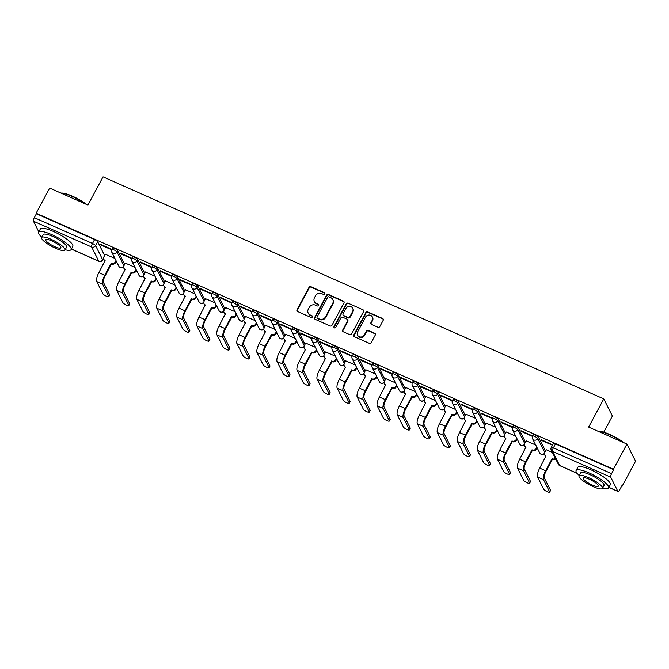 <?xml version="1.0" encoding="UTF-8"?>
<svg xmlns="http://www.w3.org/2000/svg" width="669" height="669" viewBox="0 0 669 669"><rect width="100%" height="100%" fill="white"/><g stroke="black" fill="none" stroke-linecap="round" stroke-linejoin="round"><path stroke-width="1" d="M324.733 293.9A1.012 0.937 -26.7 0 0 324.314 292.637L310.918 286.7A1.447 1.338 -26.7 0 0 308.994 287.377L297.019 309.722A1.447 1.338 -26.7 0 0 297.613 311.52L311.01 317.457A1.012 0.937 -26.7 0 0 312.381 316.136A1.012 0.937 -26.7 0 0 311.938 315.726L310.207 314.957A4.633 4.282 -26.7 0 1 308.3 309.195L309.295 307.33A4.633 4.282 -26.7 0 1 315.467 305.148L317.198 305.917A1.012 0.937 -26.7 0 0 318.569 304.596A1.012 0.937 -26.7 0 0 318.126 304.178L316.395 303.408A4.633 4.282 -26.7 0 1 314.489 297.646L315.492 295.79A4.633 4.282 -26.7 0 1 321.655 293.607L323.386 294.377A1.012 0.937 -26.7 0 0 324.733 293.9M324.841 293.323A1.012 0.937 -26.7 0 0 324.574 293.139L311.177 287.193A1.447 1.338 -26.7 0 0 309.245 287.879L297.27 310.224A1.447 1.338 -26.7 0 0 297.136 311.169M312.465 316.404A1.012 0.937 -26.7 0 0 312.189 316.22L310.207 314.957M318.653 304.863A1.012 0.937 -26.7 0 0 318.377 304.679L316.395 303.408M377.91 327.233A1.447 1.338 -26.7 0 0 379.833 326.547L383.195 320.284A1.447 1.338 -26.7 0 0 382.601 318.486L367.724 311.888A1.447 1.338 -26.7 0 0 365.801 312.565L353.817 334.91A1.447 1.338 -26.7 0 0 354.411 336.708L369.288 343.306A1.447 1.338 -26.7 0 0 371.22 342.62L375.276 335.052A1.447 1.338 -26.7 0 0 374.682 333.254L368.318 330.427A1.447 1.338 -26.7 0 0 366.386 331.113L364.379 334.868A3.872 3.579 -26.7 0 1 357.547 335.11A3.872 3.579 -26.7 0 1 357.631 331.874L365.517 317.165A3.872 3.579 -26.7 0 1 372.349 316.922A3.872 3.579 -26.7 0 1 372.265 320.158L370.944 322.609A1.447 1.338 -26.7 0 0 371.546 324.406L377.91 327.233M36.151 213.244L49.648 188.081L87.923 205.057L103.043 176.859L603.764 398.891L588.645 427.09L626.92 444.065L613.431 469.228L36.151 213.244L36.402 213.746L34.303 217.668L92.489 243.466A2.952 0.677 28.2 0 1 95.567 245.607L102.683 259.748A2.952 0.677 28.2 0 1 102.708 259.998L103.561 258.41M343.983 302.89A1.447 1.338 -26.7 0 0 343.389 301.092L328.512 294.494A1.447 1.338 -26.7 0 0 326.581 295.18L314.606 317.516A1.447 1.338 -26.7 0 0 315.199 319.322L330.076 325.92A1.447 1.338 -26.7 0 0 332.008 325.234L343.983 302.89M348.114 303.191L362.999 309.789A1.447 1.338 -26.7 0 1 363.593 311.587L351.61 333.931A1.447 1.338 -26.7 0 1 349.686 334.609L343.314 331.791A1.447 1.338 -26.7 0 1 342.72 329.984L347.579 320.928A1.447 1.338 -26.7 0 0 346.985 319.13L342.762 317.257A1.447 1.338 -26.7 0 0 340.839 317.934L335.779 327.367A1.012 0.937 -26.7 0 1 333.99 327.434A1.012 0.937 -26.7 0 1 334.015 326.589L346.191 303.868A1.447 1.338 -26.7 0 1 348.114 303.191L362.999 309.789M626.92 444.065L635.55 461.2L622.061 486.363L621.635 486.179M115.98 261.955L116.899 262.357M136.016 270.836L136.936 271.246M156.053 279.726L156.972 280.135M176.098 288.607L177.017 289.016M196.134 297.496L197.054 297.906M216.171 306.385L217.091 306.787M236.216 315.266L237.135 315.676M256.252 324.156L257.172 324.565M276.289 333.037L277.209 333.446M296.334 341.926L297.253 342.336M316.37 350.815L317.29 351.217M336.407 359.696L337.327 360.106M356.443 368.586L357.363 368.987M376.488 377.467L377.408 377.876M396.525 386.356L397.445 386.766M416.561 395.237L417.481 395.647M436.606 404.126L437.526 404.536M456.643 413.016L457.563 413.417M476.679 421.896L477.599 422.306M496.716 430.786L497.636 431.196M516.761 439.667L517.681 440.077M536.797 448.556L537.717 448.966M603.714 432.207L612.394 416.026L603.764 398.891M613.431 469.228L613.682 469.722L611.583 473.644A2.952 0.895 113.9 0 0 610.73 477.173L617.847 491.314A2.952 0.895 113.9 0 0 618.005 491.481A2.952 0.895 113.9 0 0 619.703 489.783L621.802 485.861L622.061 486.363M36.402 213.746L94.597 239.544A2.952 0.677 28.2 0 1 97.666 241.685L104.615 255.491M38.819 231.859L33.45 221.188A2.952 0.895 -66.1 0 1 34.303 217.668M111.815 249.378L100.191 244.126L100.567 244.871L100.818 244.402M131.86 258.267L120.228 253.007L120.612 253.76L120.863 253.292M134.954 267.299L125.329 263.126M151.896 267.157L140.273 261.897L140.649 262.649L140.9 262.173M154.991 276.188L145.365 272.015M171.933 276.038L160.309 270.786L160.685 271.53L160.936 271.062M175.027 285.069L165.402 280.905M191.978 284.927L180.346 279.667L180.722 280.42L180.981 279.943M195.064 293.959L185.438 289.786M212.014 293.808L200.391 288.556L200.767 289.301L201.018 288.832M215.109 302.84L205.483 298.675M232.051 302.697L220.427 297.437L220.803 298.19L221.054 297.722M235.145 311.729L225.52 307.556M252.096 311.578L240.464 306.327L240.84 307.071L241.091 306.603M255.182 320.618L245.556 316.445M272.132 320.468L260.5 315.208L260.885 315.96L261.136 315.492M275.227 329.499L265.601 325.326M292.169 329.357L280.545 324.097L280.921 324.85L281.172 324.373M295.263 338.389L285.638 334.216M312.206 338.238L300.582 332.986L300.958 333.731L301.209 333.262M315.3 347.27L305.674 343.105M332.25 347.127L320.618 341.867L320.995 342.62L321.254 342.152M335.345 356.159L325.711 351.986M352.287 356.008L340.663 350.757L341.039 351.501L341.29 351.033M355.381 365.04L345.756 360.875M372.324 364.898L360.7 359.638L361.076 360.39L361.327 359.922M375.418 373.929L365.792 369.756M392.369 373.787L380.736 368.527L381.113 369.28L381.363 368.803M395.454 382.819L385.829 378.646M412.405 382.668L400.781 377.416L401.157 378.161L401.408 377.692M415.499 391.7L405.874 387.535M432.442 391.557L420.818 386.297L421.194 387.05L421.445 386.582M435.536 400.589L425.91 396.416M452.478 400.438L440.854 395.187L441.231 395.931L441.481 395.463M455.572 409.47L445.947 405.305M472.523 409.328L460.891 404.068L461.276 404.82L461.526 404.352M475.617 418.359L465.992 414.186M492.56 418.217L480.936 412.957L481.312 413.71L481.563 413.233M495.654 427.248L486.029 423.076M512.596 427.098L500.972 421.838L501.349 422.591L501.599 422.122M515.69 436.129L506.065 431.965M532.641 435.987L521.009 430.727L521.385 431.48L521.644 431.003M535.727 445.019L526.102 440.846M552.678 444.868L541.054 439.617L541.43 440.361L541.681 439.893M552.385 452.403L546.147 449.735M538.528 437.175L537.776 438.563A2.952 0.677 28.2 0 0 535.116 436.614A2.952 0.677 28.2 0 0 532.608 436.029L533.36 434.641A2.952 0.677 -151.8 0 1 535.861 435.226A2.952 0.677 -151.8 0 1 538.528 437.175L545.478 450.981M518.483 428.285L517.739 429.682A2.952 0.677 28.2 0 0 515.08 427.734A2.952 0.677 28.2 0 0 512.571 427.148L513.315 425.76A2.952 0.677 -151.8 0 1 515.824 426.345A2.952 0.677 -151.8 0 1 518.483 428.285L525.433 442.092M498.447 419.404L497.703 420.793A2.952 0.677 28.2 0 0 495.043 418.844A2.952 0.677 28.2 0 0 492.535 418.259L493.279 416.871A2.952 0.677 -151.8 0 1 495.788 417.456A2.952 0.677 -151.8 0 1 498.447 419.404L505.396 433.211M478.41 410.515L477.666 411.912A2.952 0.677 28.2 0 0 474.998 409.963A2.952 0.677 28.2 0 0 472.498 409.378L473.242 407.981A2.952 0.677 -151.8 0 1 475.743 408.567A2.952 0.677 -151.8 0 1 478.41 410.515L485.36 424.322M458.365 401.634L457.621 403.022A2.952 0.677 28.2 0 0 454.962 401.074A2.952 0.677 28.2 0 0 452.453 400.488L453.206 399.1A2.952 0.677 -151.8 0 1 455.706 399.686A2.952 0.677 -151.8 0 1 458.365 401.634L465.323 415.441M438.329 392.745L437.585 394.133A2.952 0.677 28.2 0 0 434.925 392.193A2.952 0.677 28.2 0 0 432.417 391.608L433.161 390.211A2.952 0.677 -151.8 0 1 435.67 390.796A2.952 0.677 -151.8 0 1 438.329 392.745L445.278 406.551M418.292 383.855L417.548 385.252A2.952 0.677 28.2 0 0 414.88 383.304A2.952 0.677 28.2 0 0 412.38 382.718L413.124 381.33A2.952 0.677 -151.8 0 1 415.633 381.915A2.952 0.677 -151.8 0 1 418.292 383.855L425.241 397.662M398.256 374.974L397.503 376.363A2.952 0.677 28.2 0 0 394.844 374.414A2.952 0.677 28.2 0 0 392.335 373.829L393.088 372.441A2.952 0.677 -151.8 0 1 395.588 373.026A2.952 0.677 -151.8 0 1 398.256 374.974L405.205 388.781M378.211 366.085L377.467 367.482A2.952 0.677 28.2 0 0 374.807 365.533A2.952 0.677 28.2 0 0 372.298 364.948L373.043 363.551A2.952 0.677 -151.8 0 1 375.552 364.137A2.952 0.677 -151.8 0 1 378.211 366.085L385.16 379.892M358.174 357.204L357.43 358.592A2.952 0.677 28.2 0 0 354.762 356.644A2.952 0.677 28.2 0 0 352.262 356.059L353.006 354.67A2.952 0.677 -151.8 0 1 355.515 355.256A2.952 0.677 -151.8 0 1 358.174 357.204L365.123 371.011M338.138 348.315L337.393 349.703A2.952 0.677 28.2 0 0 334.726 347.763A2.952 0.677 28.2 0 0 332.225 347.178L332.97 345.781A2.952 0.677 -151.8 0 1 335.47 346.366A2.952 0.677 -151.8 0 1 338.138 348.315L345.087 362.121M318.093 339.434L317.349 340.822A2.952 0.677 28.2 0 0 314.689 338.874A2.952 0.677 28.2 0 0 312.18 338.288L312.925 336.9A2.952 0.677 -151.8 0 1 315.433 337.485A2.952 0.677 -151.8 0 1 318.093 339.434L325.042 353.232M298.056 330.545L297.312 331.933A2.952 0.677 28.2 0 0 294.653 329.984A2.952 0.677 28.2 0 0 292.144 329.399L292.888 328.011A2.952 0.677 -151.8 0 1 295.397 328.596A2.952 0.677 -151.8 0 1 298.056 330.545L305.005 344.351M278.02 321.655L277.275 323.052A2.952 0.677 28.2 0 0 274.608 321.103A2.952 0.677 28.2 0 0 272.107 320.518L272.852 319.13A2.952 0.677 -151.8 0 1 275.352 319.715A2.952 0.677 -151.8 0 1 278.02 321.655L284.969 335.462M257.983 312.774L257.231 314.162A2.952 0.677 28.2 0 0 254.571 312.214A2.952 0.677 28.2 0 0 252.062 311.629L252.815 310.24A2.952 0.677 -151.8 0 1 255.315 310.826A2.952 0.677 -151.8 0 1 257.983 312.774L264.932 326.581M237.938 303.885L237.194 305.281A2.952 0.677 28.2 0 0 234.535 303.333A2.952 0.677 28.2 0 0 232.026 302.748L232.77 301.351A2.952 0.677 -151.8 0 1 235.279 301.936A2.952 0.677 -151.8 0 1 237.938 303.885L244.887 317.691M217.902 295.004L217.157 296.392A2.952 0.677 28.2 0 0 214.49 294.444A2.952 0.677 28.2 0 0 211.989 293.858L212.734 292.47A2.952 0.677 -151.8 0 1 215.242 293.055A2.952 0.677 -151.8 0 1 217.902 295.004L224.851 308.81M197.865 286.115L197.112 287.503A2.952 0.677 28.2 0 0 194.453 285.563A2.952 0.677 28.2 0 0 191.953 284.977L192.697 283.581A2.952 0.677 -151.8 0 1 195.197 284.166A2.952 0.677 -151.8 0 1 197.865 286.115L204.814 299.921M177.82 277.225L177.076 278.622A2.952 0.677 28.2 0 0 174.417 276.673A2.952 0.677 28.2 0 0 171.908 276.088L172.652 274.7A2.952 0.677 -151.8 0 1 175.161 275.285A2.952 0.677 -151.8 0 1 177.82 277.225L184.769 291.032M157.784 268.344L157.039 269.732A2.952 0.677 28.2 0 0 154.38 267.784A2.952 0.677 28.2 0 0 151.871 267.199L152.616 265.81A2.952 0.677 -151.8 0 1 155.124 266.396A2.952 0.677 -151.8 0 1 157.784 268.344L164.733 282.151M137.747 259.455L137.003 260.851A2.952 0.677 28.2 0 0 134.335 258.903A2.952 0.677 28.2 0 0 131.835 258.318L132.579 256.921A2.952 0.677 -151.8 0 1 135.079 257.506A2.952 0.677 -151.8 0 1 137.747 259.455L144.696 273.261M117.702 250.574L116.958 251.962A2.952 0.677 28.2 0 0 114.299 250.014A2.952 0.677 28.2 0 0 111.79 249.428L112.543 248.04A2.952 0.677 -151.8 0 1 115.043 248.625A2.952 0.677 -151.8 0 1 117.702 250.574L124.66 264.38M114.909 258.41L105.284 254.245M100.567 244.871L111.631 249.78M613.682 469.722L555.496 443.923A2.952 0.677 -151.8 0 0 553.397 443.53L551.298 447.444A2.952 0.677 28.2 0 1 553.388 447.845L611.583 473.644M120.612 253.76L131.676 258.669M140.649 262.649L151.712 267.55M160.685 271.53L171.749 276.439M180.722 280.42L191.786 285.32M200.767 289.301L211.83 294.209M220.803 298.19L231.867 303.099M240.84 307.071L251.904 311.98M260.885 315.96L271.949 320.869M280.921 324.85L291.985 329.75M300.958 333.731L312.022 338.639M320.995 342.62L332.067 347.529M341.039 351.501L352.103 356.41M361.076 360.39L372.14 365.299M381.113 369.28L392.176 374.18M401.157 378.161L412.221 383.069M421.194 387.05L432.258 391.95M441.231 395.931L452.294 400.84M461.276 404.82L472.339 409.729M481.312 413.71L492.376 418.61M501.349 422.591L512.412 427.499M521.385 431.48L532.449 436.38M541.43 440.361L552.469 445.261M314.388 301.518L314.639 302.02A4.633 4.282 -26.7 0 0 316.646 303.91M308.2 313.067L308.451 313.56A4.633 4.282 -26.7 0 0 310.458 315.45M344.117 301.945A1.447 1.338 -26.7 0 0 343.64 301.594L328.763 294.996A1.447 1.338 -26.7 0 0 326.84 295.681L314.856 318.018A1.447 1.338 -26.7 0 0 314.731 318.962M328.964 296.852A1.012 0.937 -26.7 0 0 327.618 297.329L317.106 316.939A1.012 0.937 -26.7 0 0 317.516 318.193L319.347 319.004A4.633 4.282 -26.7 0 0 325.51 316.822L332.702 303.417A4.633 4.282 -26.7 0 0 330.795 297.663L328.964 296.852M317.081 317.783L317.332 318.285A1.012 0.937 -26.7 0 0 317.767 318.695L317.516 318.193M332.802 299.553L333.053 300.047A4.633 4.282 -26.7 0 1 332.953 303.918L325.761 317.323A4.633 4.282 -26.7 0 1 319.598 319.506L317.767 318.695M363.719 310.642A1.447 1.338 -26.7 0 0 363.25 310.291M347.612 319.715L347.863 320.217A1.447 1.338 -26.7 0 1 347.83 321.429L342.971 330.486A1.447 1.338 -26.7 0 0 342.846 331.431M348.365 303.693A1.447 1.338 -26.7 0 0 346.442 304.37L334.266 327.082A1.012 0.937 -26.7 0 0 334.157 327.659M352.622 311.528A3.872 3.579 -26.7 0 0 349.343 306.394A3.872 3.579 -26.7 0 0 345.873 308.534L343.097 313.719A1.447 1.338 -26.7 0 0 343.69 315.517L347.913 317.39A1.447 1.338 -26.7 0 0 349.845 316.705L352.622 311.528L352.872 312.022A3.872 3.579 -26.7 0 0 352.956 308.785L352.705 308.292M343.063 314.923L343.314 315.425A1.447 1.338 -26.7 0 0 343.941 316.019L343.69 315.517M352.872 312.022L350.096 317.206A1.447 1.338 -26.7 0 1 348.173 317.892L343.941 316.019M372.349 316.922L372.6 317.424A3.872 3.579 -26.7 0 1 372.516 320.66L371.203 323.11A1.447 1.338 -26.7 0 0 371.069 324.055M357.547 335.11L357.798 335.612A3.872 3.579 -26.7 0 0 364.63 335.361L364.379 334.868M375.409 334.107A1.447 1.338 -26.7 0 0 374.933 333.747L368.569 330.929A1.447 1.338 -26.7 0 0 366.637 331.607L364.63 335.361M383.329 319.339A1.447 1.338 -26.7 0 0 382.852 318.979L367.975 312.381A1.447 1.338 -26.7 0 0 366.052 313.067L354.068 335.412A1.447 1.338 -26.7 0 0 353.943 336.356M105.326 254.161L103.887 256.854A2.952 2.726 -26.7 0 0 105.1 260.517L98.853 272.618A7.443 2.25 113.9 0 0 96.696 281.524L102.85 293.741A3.387 0.778 -151.8 0 0 105.911 295.982A3.387 0.778 -151.8 0 0 108.788 296.651A3.387 0.778 -151.8 0 0 108.754 296.359L109.641 294.72A3.387 0.778 28.2 0 1 109.674 295.012L108.788 296.651M116.347 261.261L115.645 262.574A2.952 2.726 153.3 0 1 111.723 263.962L111.205 263.226L104.765 275.235A7.443 2.25 113.9 0 0 102.608 284.149L108.754 296.359M111.205 263.226L111.397 263.31A2.952 2.726 -26.7 0 0 115.319 261.922L116.021 260.617M109.641 294.72L103.486 282.502A5.528 1.673 -66.1 0 1 105.092 275.887L111.531 263.87M105.092 260.985A2.952 2.726 153.3 0 1 104.147 259.965L103.82 259.313M125.371 263.051L123.924 265.735A2.952 2.726 -26.7 0 0 125.136 269.406L118.89 281.507A7.443 2.25 113.9 0 0 116.74 290.413L122.887 302.631A3.387 0.778 -151.8 0 0 125.948 304.863A3.387 0.778 -151.8 0 0 128.833 305.541A3.387 0.778 -151.8 0 0 128.799 305.248L129.677 303.601A3.387 0.778 28.2 0 1 129.711 303.893L128.833 305.541M136.384 270.151L135.69 271.455A2.952 2.726 153.3 0 1 131.76 272.843L131.241 272.107L124.802 284.124A7.443 2.25 113.9 0 0 122.644 293.03L128.799 305.248M131.241 272.107L131.433 272.199A2.952 2.726 -26.7 0 0 135.355 270.803L136.058 269.498M129.677 303.601L123.531 291.391A5.528 1.673 -66.1 0 1 125.128 284.777L131.567 272.76M125.128 269.875A2.952 2.726 153.3 0 1 124.191 268.854L123.865 268.202M145.407 271.932L143.969 274.625A2.952 2.726 -26.7 0 0 145.181 278.287L138.935 290.388A7.443 2.25 113.9 0 0 136.777 299.294L142.923 311.511A3.387 0.778 -151.8 0 0 145.984 313.753A3.387 0.778 -151.8 0 0 148.869 314.43A3.387 0.778 -151.8 0 0 148.836 314.137L149.714 312.49A3.387 0.778 28.2 0 1 149.747 312.783L148.869 314.43M156.429 279.04L155.726 280.344A2.952 2.726 153.3 0 1 151.804 281.733L151.278 280.997L144.839 293.005A7.443 2.25 113.9 0 0 142.689 301.92L148.836 314.137M151.278 280.997L151.47 281.08A2.952 2.726 -26.7 0 0 155.4 279.692L156.094 278.388M149.714 312.49L143.567 300.272A5.528 1.673 -66.1 0 1 145.165 293.658L151.604 281.649M145.165 278.764A2.952 2.726 153.3 0 1 144.228 277.735L143.902 277.091M61.013 193.124A17.988 4.123 28.2 0 1 72.495 196.218A17.988 4.123 28.2 0 1 86.56 204.446M85.314 203.894A18.423 4.231 -151.8 0 0 72.219 196.452A18.423 4.231 -151.8 0 0 61.247 193.224M65.194 249.738A18.423 4.231 -151.8 0 0 71.123 249.596A18.423 4.231 -151.8 0 0 51.739 234.635A18.423 4.231 -151.8 0 0 38.643 232.176A18.423 4.231 -151.8 0 0 41.804 237.202M71.123 249.596L72.821 246.426A18.423 4.231 -151.8 0 0 53.436 231.474A18.423 4.231 -151.8 0 0 40.341 229.015L38.643 232.176M41.637 237.52L43.192 234.618A13.271 3.044 28.2 0 1 52.625 236.391A13.271 3.044 28.2 0 1 66.574 247.154L65.018 250.064A13.271 3.044 -151.8 0 0 51.061 239.293A13.271 3.044 -151.8 0 0 41.637 237.52A13.271 3.044 -151.8 0 0 55.586 248.291A13.271 3.044 -151.8 0 0 65.018 250.064M51.864 240.899A8.546 1.965 -151.8 0 0 45.793 239.753A8.546 1.965 -151.8 0 0 54.783 246.694A8.546 1.965 -151.8 0 0 60.862 247.831A8.546 1.965 -151.8 0 0 51.864 240.899M598.471 431.446A17.988 4.123 28.2 0 1 609.952 434.549A17.988 4.123 28.2 0 1 624.018 442.769M622.764 442.217A18.423 4.231 -151.8 0 0 609.676 434.775A18.423 4.231 -151.8 0 0 598.705 431.547M602.644 488.061A18.423 4.231 -151.8 0 0 608.581 487.918A18.423 4.231 -151.8 0 0 589.197 472.966A18.423 4.231 -151.8 0 0 576.101 470.499A18.423 4.231 -151.8 0 0 579.262 475.525M608.581 487.918L610.279 484.757A18.423 4.231 -151.8 0 0 590.894 469.797A18.423 4.231 -151.8 0 0 577.799 467.338L576.101 470.499M579.086 475.843L580.65 472.941A13.271 3.044 28.2 0 1 590.075 474.714A13.271 3.044 28.2 0 1 604.032 485.477L602.476 488.387A13.271 3.044 -151.8 0 0 588.519 477.616A13.271 3.044 -151.8 0 0 579.086 475.843A13.271 3.044 -151.8 0 0 593.043 486.614A13.271 3.044 -151.8 0 0 602.476 488.387M589.322 479.221A8.546 1.965 -151.8 0 0 583.251 478.076A8.546 1.965 -151.8 0 0 592.241 485.017A8.546 1.965 -151.8 0 0 598.32 486.154A8.546 1.965 -151.8 0 0 589.322 479.221M165.444 280.821L164.005 283.505A2.952 2.726 -26.7 0 0 165.218 287.177L158.971 299.277A7.443 2.25 113.9 0 0 156.814 308.183L162.968 320.401A3.387 0.778 -151.8 0 0 166.029 322.642A3.387 0.778 -151.8 0 0 168.906 323.311A3.387 0.778 -151.8 0 0 168.872 323.018L169.759 321.379A3.387 0.778 28.2 0 1 169.792 321.672L168.906 323.311M176.465 287.921L175.763 289.225A2.952 2.726 153.3 0 1 171.841 290.614L171.323 289.886L164.875 301.895A7.443 2.25 113.9 0 0 162.726 310.801L168.872 323.018M171.323 289.886L171.515 289.97A2.952 2.726 -26.7 0 0 175.437 288.582L176.139 287.277M169.759 321.379L163.604 309.162A5.528 1.673 -66.1 0 1 165.21 302.547L171.649 290.53M165.201 287.645A2.952 2.726 153.3 0 1 164.265 286.625L163.938 285.972M185.489 289.71L184.042 292.395A2.952 2.726 -26.7 0 0 185.254 296.066L179.008 308.158A7.443 2.25 113.9 0 0 176.859 317.073L183.005 329.282A3.387 0.778 -151.8 0 0 186.066 331.523A3.387 0.778 -151.8 0 0 188.951 332.2A3.387 0.778 -151.8 0 0 188.917 331.908L189.795 330.26A3.387 0.778 28.2 0 1 189.829 330.553L188.951 332.2M196.502 296.81L195.8 298.115A2.952 2.726 153.3 0 1 191.878 299.503L191.359 298.767L184.92 310.784A7.443 2.25 113.9 0 0 182.762 319.69L188.917 331.908M191.359 298.767L191.551 298.851A2.952 2.726 -26.7 0 0 195.473 297.462L196.176 296.158M189.795 330.26L183.649 318.043A5.528 1.673 -66.1 0 1 185.246 311.428L191.685 299.419M185.246 296.534A2.952 2.726 153.3 0 1 184.31 295.506L183.983 294.862M205.525 298.591L204.087 301.284A2.952 2.726 -26.7 0 0 205.299 304.947L199.044 317.047A7.443 2.25 113.9 0 0 196.895 325.954L203.042 338.171A3.387 0.778 -151.8 0 0 206.102 340.412A3.387 0.778 -151.8 0 0 208.987 341.081A3.387 0.778 -151.8 0 0 208.954 340.789L209.832 339.15A3.387 0.778 28.2 0 1 209.865 339.442L208.987 341.081M216.539 305.691L215.844 306.996A2.952 2.726 153.3 0 1 211.914 308.392L211.396 307.656L204.957 319.665A7.443 2.25 113.9 0 0 202.799 328.579L208.954 340.789M211.396 307.656L211.588 307.74A2.952 2.726 -26.7 0 0 215.518 306.352L216.212 305.047M209.832 339.15L203.685 326.932A5.528 1.673 -66.1 0 1 205.283 320.317L211.722 308.3M205.283 305.415A2.952 2.726 153.3 0 1 204.346 304.395L204.02 303.743M225.562 307.481L224.123 310.165A2.952 2.726 -26.7 0 0 225.336 313.836L219.089 325.928A7.443 2.25 113.9 0 0 216.932 334.843L223.086 347.06A3.387 0.778 -151.8 0 0 226.147 349.293A3.387 0.778 -151.8 0 0 229.024 349.971A3.387 0.778 -151.8 0 0 228.99 349.678L229.877 348.031A3.387 0.778 28.2 0 1 229.91 348.323L229.024 349.971M236.583 314.581L235.881 315.885A2.952 2.726 153.3 0 1 231.959 317.273L231.441 316.537L224.993 328.554A7.443 2.25 113.9 0 0 222.844 337.46L228.99 349.678M231.441 316.537L231.633 316.629A2.952 2.726 -26.7 0 0 235.555 315.233L236.257 313.928M229.877 348.031L223.722 335.821A5.528 1.673 -66.1 0 1 225.319 329.198L231.767 317.19M225.319 314.305A2.952 2.726 153.3 0 1 224.383 313.284L224.056 312.632M245.598 316.362L244.16 319.054A2.952 2.726 -26.7 0 0 245.372 322.717L239.126 334.818A7.443 2.25 113.9 0 0 236.968 343.724L243.123 355.941A3.387 0.778 -151.8 0 0 246.184 358.183A3.387 0.778 -151.8 0 0 249.06 358.852A3.387 0.778 -151.8 0 0 249.027 358.567L249.913 356.92A3.387 0.778 28.2 0 1 249.947 357.213L249.06 358.852M256.62 323.47L255.918 324.774A2.952 2.726 153.3 0 1 251.996 326.163L251.477 325.427L245.038 337.435A7.443 2.25 113.9 0 0 242.88 346.35L249.027 358.567M251.477 325.427L251.669 325.51A2.952 2.726 -26.7 0 0 255.591 324.122L256.294 322.818M249.913 356.92L243.759 344.702A5.528 1.673 -66.1 0 1 245.364 338.088L251.803 326.079M245.364 323.186A2.952 2.726 153.3 0 1 244.428 322.165L244.093 321.513M265.643 325.251L264.196 327.935A2.952 2.726 -26.7 0 0 265.409 331.607L259.162 343.707A7.443 2.25 113.9 0 0 257.013 352.613L263.16 364.831A3.387 0.778 -151.8 0 0 266.22 367.072A3.387 0.778 -151.8 0 0 269.105 367.741A3.387 0.778 -151.8 0 0 269.072 367.448L269.95 365.809A3.387 0.778 28.2 0 1 269.983 366.094L269.105 367.741M276.657 332.351L275.963 333.655A2.952 2.726 153.3 0 1 272.032 335.044L271.514 334.308L265.075 346.325A7.443 2.25 113.9 0 0 262.917 355.231L269.072 367.448M271.514 334.308L271.706 334.4A2.952 2.726 -26.7 0 0 275.636 333.011L276.33 331.699M269.95 365.809L263.803 353.592A5.528 1.673 -66.1 0 1 265.401 346.977L271.84 334.96M265.401 332.075A2.952 2.726 153.3 0 1 264.464 331.055L264.138 330.402M285.68 334.14L284.241 336.825A2.952 2.726 -26.7 0 0 285.454 340.496L279.207 352.588A7.443 2.25 113.9 0 0 277.05 361.503L283.196 373.712A3.387 0.778 -151.8 0 0 286.257 375.953A3.387 0.778 -151.8 0 0 289.142 376.63A3.387 0.778 -151.8 0 0 289.108 376.338L289.986 374.69A3.387 0.778 28.2 0 1 290.02 374.983L289.142 376.63M296.702 341.24L295.999 342.545A2.952 2.726 153.3 0 1 292.077 343.933L291.55 343.197L285.111 355.214A7.443 2.25 113.9 0 0 282.962 364.12L289.108 376.338M291.55 343.197L291.743 343.281A2.952 2.726 -26.7 0 0 295.673 341.892L296.367 340.588M289.986 374.69L283.84 362.473A5.528 1.673 -66.1 0 1 285.437 355.858L291.885 343.849M285.437 340.964A2.952 2.726 153.3 0 1 284.501 339.936L284.174 339.292M305.716 343.021L304.278 345.706A2.952 2.726 -26.7 0 0 305.49 349.377L299.244 361.477A7.443 2.25 113.9 0 0 297.086 370.383L303.241 382.601A3.387 0.778 -151.8 0 0 306.302 384.842A3.387 0.778 -151.8 0 0 309.178 385.511A3.387 0.778 -151.8 0 0 309.145 385.219L310.031 383.58A3.387 0.778 28.2 0 1 310.065 383.872L309.178 385.511M316.738 350.121L316.036 351.426A2.952 2.726 153.3 0 1 312.114 352.822L311.595 352.086L305.148 364.095A7.443 2.25 113.9 0 0 302.998 373.001L309.145 385.219M311.595 352.086L311.787 352.17A2.952 2.726 -26.7 0 0 315.709 350.782L316.412 349.477M310.031 383.58L303.877 371.362A5.528 1.673 -66.1 0 1 305.482 364.747L311.921 352.73M305.482 349.845A2.952 2.726 153.3 0 1 304.537 348.825L304.211 348.173M325.761 351.911L324.314 354.595A2.952 2.726 -26.7 0 0 325.527 358.266L319.28 370.358A7.443 2.25 113.9 0 0 317.131 379.273L323.278 391.49A3.387 0.778 -151.8 0 0 326.338 393.723A3.387 0.778 -151.8 0 0 329.223 394.401A3.387 0.778 -151.8 0 0 329.19 394.108L330.068 392.46A3.387 0.778 28.2 0 1 330.101 392.753L329.223 394.401M336.775 359.01L336.081 360.315A2.952 2.726 153.3 0 1 332.15 361.703L331.632 360.967L325.193 372.984A7.443 2.25 113.9 0 0 323.035 381.89L329.19 394.108M331.632 360.967L331.824 361.051A2.952 2.726 -26.7 0 0 335.746 359.663L336.448 358.358M330.068 392.46L323.921 380.251A5.528 1.673 -66.1 0 1 325.519 373.628L331.958 361.62M325.519 358.735A2.952 2.726 153.3 0 1 324.582 357.706L324.256 357.062M345.798 360.792L344.359 363.484A2.952 2.726 -26.7 0 0 345.572 367.147L339.317 379.248A7.443 2.25 113.9 0 0 337.168 388.154L343.314 400.371A3.387 0.778 -151.8 0 0 346.375 402.613A3.387 0.778 -151.8 0 0 349.26 403.282A3.387 0.778 -151.8 0 0 349.226 402.989L350.104 401.35A3.387 0.778 28.2 0 1 350.138 401.643L349.26 403.282M356.811 367.891L356.117 369.204A2.952 2.726 153.3 0 1 352.187 370.593L351.668 369.857L345.229 381.865A7.443 2.25 113.9 0 0 343.072 390.78L349.226 402.989M351.668 369.857L351.861 369.94A2.952 2.726 -26.7 0 0 355.791 368.552L356.485 367.248M350.104 401.35L343.958 389.132A5.528 1.673 -66.1 0 1 345.555 382.517L351.994 370.509M345.555 367.616A2.952 2.726 153.3 0 1 344.619 366.595L344.292 365.943M365.834 369.681L364.396 372.365A2.952 2.726 -26.7 0 0 365.608 376.037L359.362 388.137A7.443 2.25 113.9 0 0 357.204 397.043L363.359 409.261A3.387 0.778 -151.8 0 0 366.42 411.494A3.387 0.778 -151.8 0 0 369.296 412.171A3.387 0.778 -151.8 0 0 369.263 411.878L370.149 410.231A3.387 0.778 28.2 0 1 370.183 410.523L369.296 412.171M376.856 376.781L376.154 378.085A2.952 2.726 153.3 0 1 372.232 379.474L371.713 378.738L365.266 390.755A7.443 2.25 113.9 0 0 363.116 399.661L369.263 411.878M371.713 378.738L371.905 378.83A2.952 2.726 -26.7 0 0 375.827 377.433L376.53 376.129M370.149 410.231L363.995 398.022A5.528 1.673 -66.1 0 1 365.592 391.407L372.039 379.39M365.592 376.505A2.952 2.726 153.3 0 1 364.655 375.485L364.329 374.832M385.871 378.57L384.432 381.255A2.952 2.726 -26.7 0 0 385.645 384.918L379.398 397.018A7.443 2.25 113.9 0 0 377.241 405.932L383.396 418.142A3.387 0.778 -151.8 0 0 386.456 420.383A3.387 0.778 -151.8 0 0 389.333 421.06A3.387 0.778 -151.8 0 0 389.299 420.768L390.186 419.12A3.387 0.778 28.2 0 1 390.219 419.413L389.333 421.06M396.893 385.67L396.19 386.975A2.952 2.726 153.3 0 1 392.268 388.363L391.75 387.627L385.311 399.644A7.443 2.25 113.9 0 0 383.153 408.55L389.299 420.768M391.75 387.627L391.942 387.711A2.952 2.726 -26.7 0 0 395.864 386.322L396.566 385.018M390.186 419.12L384.031 406.903A5.528 1.673 -66.1 0 1 385.637 400.288L392.076 388.279M385.637 385.394A2.952 2.726 153.3 0 1 384.7 384.366L384.366 383.722M405.916 387.451L404.469 390.136A2.952 2.726 -26.7 0 0 405.69 393.807L399.435 405.907A7.443 2.25 113.9 0 0 397.286 414.813L403.432 427.031A3.387 0.778 -151.8 0 0 406.493 429.272A3.387 0.778 -151.8 0 0 409.378 429.941A3.387 0.778 -151.8 0 0 409.344 429.649L410.222 428.009A3.387 0.778 28.2 0 1 410.256 428.302L409.378 429.941M416.929 394.551L416.235 395.856A2.952 2.726 153.3 0 1 412.305 397.244L411.786 396.516L405.347 408.525A7.443 2.25 113.9 0 0 403.19 417.431L409.344 429.649M411.786 396.516L411.979 396.6A2.952 2.726 -26.7 0 0 415.909 395.212L416.603 393.907M410.222 428.009L404.076 415.792A5.528 1.673 -66.1 0 1 405.673 409.177L412.112 397.16M405.673 394.275A2.952 2.726 153.3 0 1 404.737 393.255L404.411 392.603M425.952 396.341L424.514 399.025A2.952 2.726 -26.7 0 0 425.727 402.696L419.48 414.788A7.443 2.25 113.9 0 0 417.322 423.703L423.469 435.912A3.387 0.778 -151.8 0 0 426.529 438.153A3.387 0.778 -151.8 0 0 429.414 438.831A3.387 0.778 -151.8 0 0 429.381 438.538L430.259 436.89A3.387 0.778 28.2 0 1 430.292 437.183L429.414 438.831M436.974 403.44L436.272 404.745A2.952 2.726 153.3 0 1 432.35 406.133L431.823 405.397L425.384 417.414A7.443 2.25 113.9 0 0 423.234 426.32L429.381 438.538M431.823 405.397L432.015 405.481A2.952 2.726 -26.7 0 0 435.945 404.093L436.648 402.788M430.259 436.89L424.113 424.673A5.528 1.673 -66.1 0 1 425.71 418.058L432.157 406.05M425.71 403.164A2.952 2.726 153.3 0 1 424.773 402.136L424.447 401.492M445.989 405.222L444.551 407.914A2.952 2.726 -26.7 0 0 445.763 411.577L439.516 423.678A7.443 2.25 113.9 0 0 437.359 432.584L443.514 444.801A3.387 0.778 -151.8 0 0 446.574 447.043A3.387 0.778 -151.8 0 0 449.451 447.712A3.387 0.778 -151.8 0 0 449.417 447.419L450.304 445.78A3.387 0.778 28.2 0 1 450.337 446.072L449.451 447.712M457.011 412.321L456.308 413.626A2.952 2.726 153.3 0 1 452.386 415.023L451.868 414.287L445.429 426.295A7.443 2.25 113.9 0 0 443.271 435.21L449.417 447.419M451.868 414.287L452.06 414.37A2.952 2.726 -26.7 0 0 455.982 412.982L456.684 411.678M450.304 445.78L444.149 433.562A5.528 1.673 -66.1 0 1 445.755 426.947L452.194 414.931M445.755 412.045A2.952 2.726 153.3 0 1 444.81 411.025L444.484 410.373M466.034 414.111L464.587 416.795A2.952 2.726 -26.7 0 0 465.8 420.467L459.553 432.567A7.443 2.25 113.9 0 0 457.404 441.473L463.55 453.691A3.387 0.778 -151.8 0 0 466.611 455.924A3.387 0.778 -151.8 0 0 469.496 456.601A3.387 0.778 -151.8 0 0 469.462 456.308L470.34 454.661A3.387 0.778 28.2 0 1 470.374 454.953L469.496 456.601M477.047 421.211L476.353 422.515A2.952 2.726 153.3 0 1 472.423 423.903L471.904 423.168L465.465 435.185A7.443 2.25 113.9 0 0 463.308 444.091L469.462 456.308M471.904 423.168L472.097 423.26A2.952 2.726 -26.7 0 0 476.019 421.863L476.721 420.558M470.34 454.661L464.194 442.452A5.528 1.673 -66.1 0 1 465.791 435.837L472.23 423.82M465.791 420.935A2.952 2.726 153.3 0 1 464.855 419.915L464.529 419.262M486.07 422.992L484.632 425.685A2.952 2.726 -26.7 0 0 485.845 429.347L479.589 441.448A7.443 2.25 113.9 0 0 477.44 450.354L483.587 462.572A3.387 0.778 -151.8 0 0 486.647 464.813A3.387 0.778 -151.8 0 0 489.532 465.482A3.387 0.778 -151.8 0 0 489.499 465.198L490.377 463.55A3.387 0.778 28.2 0 1 490.41 463.843L489.532 465.482M497.092 430.1L496.39 431.405A2.952 2.726 153.3 0 1 492.459 432.793L491.941 432.057L485.502 444.065A7.443 2.25 113.9 0 0 483.353 452.98L489.499 465.198M491.941 432.057L492.133 432.141A2.952 2.726 -26.7 0 0 496.064 430.752L496.758 429.448M490.377 463.55L484.231 451.332A5.528 1.673 -66.1 0 1 485.828 444.718L492.267 432.709M485.828 429.816A2.952 2.726 153.3 0 1 484.891 428.796L484.565 428.143M506.107 431.881L504.669 434.566A2.952 2.726 -26.7 0 0 505.881 438.237L499.634 450.337A7.443 2.25 113.9 0 0 497.477 459.243L503.632 471.461A3.387 0.778 -151.8 0 0 506.692 473.702A3.387 0.778 -151.8 0 0 509.569 474.371A3.387 0.778 -151.8 0 0 509.535 474.078L510.422 472.439A3.387 0.778 28.2 0 1 510.455 472.732L509.569 474.371M517.129 438.981L516.426 440.286A2.952 2.726 153.3 0 1 512.504 441.674L511.986 440.946L505.538 452.955A7.443 2.25 113.9 0 0 503.389 461.861L509.535 474.078M511.986 440.946L512.178 441.03A2.952 2.726 -26.7 0 0 516.1 439.642L516.803 438.337M510.422 472.439L504.267 460.222A5.528 1.673 -66.1 0 1 505.864 453.607L512.312 441.59M505.864 438.705A2.952 2.726 153.3 0 1 504.928 437.685L504.602 437.033M526.143 440.771L524.705 443.455A2.952 2.726 -26.7 0 0 525.918 447.126L519.671 459.218A7.443 2.25 113.9 0 0 517.522 468.133L523.668 480.342A3.387 0.778 -151.8 0 0 526.729 482.583A3.387 0.778 -151.8 0 0 529.605 483.261A3.387 0.778 -151.8 0 0 529.572 482.968L530.458 481.32A3.387 0.778 28.2 0 1 530.492 481.613L529.605 483.261M537.165 447.87L536.463 449.175A2.952 2.726 153.3 0 1 532.541 450.563L532.022 449.827L525.583 461.844A7.443 2.25 113.9 0 0 523.426 470.75L529.572 482.968M532.022 449.827L532.215 449.911A2.952 2.726 -26.7 0 0 536.137 448.523L536.839 447.218M530.458 481.32L524.312 469.103A5.528 1.673 -66.1 0 1 525.909 462.488L532.348 450.48M525.909 447.594A2.952 2.726 153.3 0 1 524.973 446.566L524.647 445.922M546.188 449.652L544.75 452.336A2.952 2.726 -26.7 0 0 545.963 456.007L539.707 468.108A7.443 2.25 113.9 0 0 537.558 477.014L543.705 489.231A3.387 0.778 -151.8 0 0 546.765 491.472A3.387 0.778 -151.8 0 0 549.65 492.141A3.387 0.778 -151.8 0 0 549.617 491.849L550.495 490.21A3.387 0.778 28.2 0 1 550.528 490.502L549.65 492.141M555.713 459.009A2.952 2.726 153.3 0 1 552.577 459.452L552.059 458.717L545.62 470.725A7.443 2.25 113.9 0 0 543.462 479.64L549.617 491.849M552.059 458.717L552.251 458.8A2.952 2.726 -26.7 0 0 555.379 458.357M550.495 490.21L544.349 477.992A5.528 1.673 -66.1 0 1 545.946 471.377L552.385 459.36M545.946 456.475A2.952 2.726 153.3 0 1 545.009 455.455L544.683 454.803M324.574 293.139L324.314 292.637M312.189 316.22L311.938 315.726M318.377 304.679L318.126 304.178M610.73 477.173L552.535 451.366L559.652 465.507L577.021 473.209M608.89 487.341L617.847 491.314M97.666 241.685L95.567 245.607A2.952 2.726 -26.7 0 1 91.636 246.995L33.45 221.188M103.553 258.125L102.683 259.748A2.952 2.726 -26.7 0 1 98.761 261.136L91.636 246.995A2.952 0.895 -66.1 0 1 92.489 243.466L94.597 239.544M71.432 249.019L98.761 261.136A2.952 0.895 113.9 0 0 98.92 261.303A2.952 2.952 0 0 0 102.708 259.998M532.608 436.029A2.952 2.952 0 0 0 532.574 438.755A2.952 2.726 153.3 0 0 537.776 438.563L544.733 452.369M512.571 427.148A2.952 2.952 0 0 0 512.538 429.866A2.952 2.726 153.3 0 0 517.739 429.682L524.688 443.488M492.535 418.259A2.952 2.952 0 0 0 492.501 420.977A2.952 2.726 153.3 0 0 497.703 420.793L504.652 434.599M472.498 409.378A2.952 2.952 0 0 0 472.456 412.096A2.952 2.726 153.3 0 0 477.666 411.912L484.615 425.718M452.453 400.488A2.952 2.952 0 0 0 452.42 403.206A2.952 2.726 153.3 0 0 457.621 403.022L464.57 416.829M432.417 391.608A2.952 2.952 0 0 0 432.383 394.325A2.952 2.726 153.3 0 0 437.585 394.133L444.534 407.939M412.38 382.718A2.952 2.952 0 0 0 412.347 385.436A2.952 2.726 153.3 0 0 417.548 385.252L424.497 399.059M392.335 373.829A2.952 2.952 0 0 0 392.302 376.547A2.952 2.726 153.3 0 0 397.503 376.363L404.452 390.169M372.298 364.948A2.952 2.952 0 0 0 372.265 367.666A2.952 2.726 153.3 0 0 377.467 367.482L384.416 381.288M352.262 356.059A2.952 2.952 0 0 0 352.228 358.776A2.952 2.726 153.3 0 0 357.43 358.592L364.379 372.399M332.225 347.178A2.952 2.952 0 0 0 332.184 349.895A2.952 2.726 153.3 0 0 337.393 349.703L344.343 363.51M312.18 338.288A2.952 2.952 0 0 0 312.147 341.006A2.952 2.726 153.3 0 0 317.349 340.822L324.298 354.629M292.144 329.399A2.952 2.952 0 0 0 292.11 332.125A2.952 2.726 153.3 0 0 297.312 331.933L304.261 345.739M272.107 320.518A2.952 2.952 0 0 0 272.074 323.236A2.952 2.726 153.3 0 0 277.275 323.052L284.225 336.858M252.062 311.629A2.952 2.952 0 0 0 252.029 314.346A2.952 2.726 153.3 0 0 257.231 314.162L264.18 327.969M232.026 302.748A2.952 2.952 0 0 0 231.992 305.465A2.952 2.726 153.3 0 0 237.194 305.281L244.143 319.08M211.989 293.858A2.952 2.952 0 0 0 211.956 296.576A2.952 2.726 153.3 0 0 217.157 296.392L224.107 310.199M191.953 284.977A2.952 2.952 0 0 0 191.911 287.695A2.952 2.726 153.3 0 0 197.112 287.503L204.07 301.309M171.908 276.088A2.952 2.952 0 0 0 171.874 278.806A2.952 2.726 153.3 0 0 177.076 278.622L184.025 292.428M151.871 267.199A2.952 2.952 0 0 0 151.838 269.916A2.952 2.726 153.3 0 0 157.039 269.732L163.989 283.539M131.835 258.318A2.952 2.952 0 0 0 131.793 261.035A2.952 2.726 153.3 0 0 137.003 260.851L143.952 274.658M111.79 249.428A2.952 2.952 0 0 0 111.756 252.146A2.952 2.726 153.3 0 0 116.958 251.962L123.907 265.769M123.606 266.755A2.952 2.726 153.3 0 1 120.152 267.491A2.952 2.726 -26.7 0 1 118.873 266.287A2.952 2.952 0 0 0 123.589 267.048M143.643 275.636A2.952 2.726 153.3 0 1 140.189 276.381A2.952 2.726 -26.7 0 1 138.918 275.176A2.952 2.952 0 0 0 143.626 275.937M163.688 284.526A2.952 2.726 153.3 0 1 160.234 285.262A2.952 2.726 -26.7 0 1 158.954 284.057A2.952 2.952 0 0 0 163.671 284.818M183.724 293.407A2.952 2.726 153.3 0 1 180.27 294.151A2.952 2.726 -26.7 0 1 178.991 292.947A2.952 2.952 0 0 0 183.707 293.708M203.761 302.296A2.952 2.726 153.3 0 1 200.307 303.032A2.952 2.726 -26.7 0 1 199.028 301.828A2.952 2.952 0 0 0 203.744 302.597M223.806 311.177A2.952 2.726 153.3 0 1 220.352 311.921A2.952 2.726 -26.7 0 1 219.072 310.717A2.952 2.952 0 0 0 223.789 311.478M243.842 320.066A2.952 2.726 153.3 0 1 240.388 320.811A2.952 2.726 -26.7 0 1 239.109 319.606A2.952 2.952 0 0 0 243.825 320.367M263.879 328.956A2.952 2.726 153.3 0 1 260.425 329.692A2.952 2.726 -26.7 0 1 259.146 328.487A2.952 2.952 0 0 0 263.862 329.248M283.924 337.837A2.952 2.726 153.3 0 1 280.462 338.581A2.952 2.726 -26.7 0 1 279.19 337.377A2.952 2.952 0 0 0 283.907 338.138M303.96 346.726A2.952 2.726 153.3 0 1 300.506 347.462A2.952 2.726 -26.7 0 1 299.227 346.258A2.952 2.952 0 0 0 303.943 347.019M323.997 355.607A2.952 2.726 153.3 0 1 320.543 356.351A2.952 2.726 -26.7 0 1 319.264 355.147A2.952 2.952 0 0 0 323.98 355.908M344.033 364.496A2.952 2.726 153.3 0 1 340.58 365.232A2.952 2.726 -26.7 0 1 339.308 364.036A2.952 2.952 0 0 0 344.017 364.797M364.078 373.386A2.952 2.726 153.3 0 1 360.624 374.122A2.952 2.726 -26.7 0 1 359.345 372.917A2.952 2.952 0 0 0 364.061 373.678M384.115 382.267A2.952 2.726 153.3 0 1 380.661 383.011A2.952 2.726 -26.7 0 1 379.382 381.807A2.952 2.952 0 0 0 384.098 382.568M404.151 391.156A2.952 2.726 153.3 0 1 400.698 391.892A2.952 2.726 -26.7 0 1 399.418 390.688A2.952 2.952 0 0 0 404.135 391.449M424.196 400.037A2.952 2.726 153.3 0 1 420.734 400.781A2.952 2.726 -26.7 0 1 419.463 399.577A2.952 2.952 0 0 0 424.179 400.338M444.233 408.926A2.952 2.726 153.3 0 1 440.779 409.662A2.952 2.726 -26.7 0 1 439.5 408.458A2.952 2.952 0 0 0 444.216 409.227M464.269 417.807A2.952 2.726 153.3 0 1 460.816 418.551A2.952 2.726 -26.7 0 1 459.536 417.347A2.952 2.952 0 0 0 464.253 418.108M484.306 426.697A2.952 2.726 153.3 0 1 480.852 427.441A2.952 2.726 -26.7 0 1 479.581 426.237A2.952 2.952 0 0 0 484.289 426.998M504.351 435.586A2.952 2.726 153.3 0 1 500.897 436.322A2.952 2.726 -26.7 0 1 499.618 435.118A2.952 2.952 0 0 0 504.334 435.879M524.387 444.467A2.952 2.726 153.3 0 1 520.934 445.211A2.952 2.726 -26.7 0 1 519.654 444.007A2.952 2.952 0 0 0 524.371 444.768M544.424 453.356A2.952 2.726 153.3 0 1 540.97 454.092A2.952 2.726 -26.7 0 1 539.691 452.888A2.952 2.952 0 0 0 544.407 453.649M555.496 443.923L553.388 447.845A2.952 0.895 -66.1 0 0 552.535 451.366A2.952 2.726 153.3 0 1 551.256 450.17L558.381 464.303A2.952 2.952 0 0 0 559.819 465.674L577.138 473.359M559.819 465.674A2.952 0.895 113.9 0 1 559.652 465.507A2.952 2.726 153.3 0 1 558.381 464.303M297.27 310.224L297.019 309.722M309.245 287.879L308.994 287.377M311.177 287.193L310.918 286.7M314.856 318.018L314.606 317.516M326.84 295.681L326.581 295.18M328.763 294.996L328.512 294.494M343.64 301.594L343.389 301.092M319.598 319.506L319.347 319.004M325.761 317.323L325.51 316.822M332.953 303.918L332.702 303.417M342.971 330.486L342.72 329.984M347.83 321.429L347.579 320.928M334.266 327.082L334.015 326.589M346.442 304.37L346.191 303.868M348.173 317.892L347.913 317.39M350.096 317.206L349.845 316.705M371.203 323.11L370.944 322.609M372.516 320.66L372.265 320.158M366.637 331.607L366.386 331.113M368.569 330.929L368.318 330.427M374.933 333.747L374.682 333.254M354.068 335.412L353.817 334.91M366.052 313.067L365.801 312.565M367.975 312.381L367.724 311.888M382.852 318.979L382.601 318.486M98.853 272.618L104.765 275.235M115.645 262.574L115.319 261.922M111.723 263.962L111.397 263.31M96.696 281.524L102.608 284.149M118.89 281.507L124.802 284.124M135.69 271.455L135.355 270.803M131.76 272.843L131.433 272.199M116.74 290.413L122.644 293.03M138.935 290.388L144.839 293.005M155.726 280.344L155.4 279.692M151.804 281.733L151.47 281.08M136.777 299.294L142.689 301.92M158.971 299.277L164.875 301.895M175.763 289.225L175.437 288.582M171.841 290.614L171.515 289.97M156.814 308.183L162.726 310.801M179.008 308.158L184.92 310.784M195.8 298.115L195.473 297.462M191.878 299.503L191.551 298.851M176.859 317.073L182.762 319.69M199.044 317.047L204.957 319.665M215.844 306.996L215.518 306.352M211.914 308.392L211.588 307.74M196.895 325.954L202.799 328.579M219.089 325.928L224.993 328.554M235.881 315.885L235.555 315.233M231.959 317.273L231.633 316.629M216.932 334.843L222.844 337.46M239.126 334.818L245.038 337.435M255.918 324.774L255.591 324.122M251.996 326.163L251.669 325.51M236.968 343.724L242.88 346.35M259.162 343.707L265.075 346.325M275.963 333.655L275.636 333.011M272.032 335.044L271.706 334.4M257.013 352.613L262.917 355.231M279.207 352.588L285.111 355.214M295.999 342.545L295.673 341.892M292.077 343.933L291.743 343.281M277.05 361.503L282.962 364.12M299.244 361.477L305.148 364.095M316.036 351.426L315.709 350.782M312.114 352.822L311.787 352.17M297.086 370.383L302.998 373.001M319.28 370.358L325.193 372.984M336.081 360.315L335.746 359.663M332.15 361.703L331.824 361.051M317.131 379.273L323.035 381.89M339.317 379.248L345.229 381.865M356.117 369.204L355.791 368.552M352.187 370.593L351.861 369.94M337.168 388.154L343.072 390.78M359.362 388.137L365.266 390.755M376.154 378.085L375.827 377.433M372.232 379.474L371.905 378.83M357.204 397.043L363.116 399.661M379.398 397.018L385.311 399.644M396.19 386.975L395.864 386.322M392.268 388.363L391.942 387.711M377.241 405.932L383.153 408.55M399.435 405.907L405.347 408.525M416.235 395.856L415.909 395.212M412.305 397.244L411.979 396.6M397.286 414.813L403.19 417.431M419.48 414.788L425.384 417.414M436.272 404.745L435.945 404.093M432.35 406.133L432.015 405.481M417.322 423.703L423.234 426.32M439.516 423.678L445.429 426.295M456.308 413.626L455.982 412.982M452.386 415.023L452.06 414.37M437.359 432.584L443.271 435.21M459.553 432.567L465.465 435.185M476.353 422.515L476.019 421.863M472.423 423.903L472.097 423.26M457.404 441.473L463.308 444.091M479.589 441.448L485.502 444.065M496.39 431.405L496.064 430.752M492.459 432.793L492.133 432.141M477.44 450.354L483.353 452.98M499.634 450.337L505.538 452.955M516.426 440.286L516.1 439.642M512.504 441.674L512.178 441.03M497.477 459.243L503.389 461.861M519.671 459.218L525.583 461.844M536.463 449.175L536.137 448.523M532.541 450.563L532.215 449.911M517.522 468.133L523.426 470.75M539.707 468.108L545.62 470.725M552.577 459.452L552.251 458.8M537.558 477.014L543.462 479.64M118.873 266.287L111.756 252.146M138.918 275.176L131.793 261.035M158.954 284.057L151.838 269.916M178.991 292.947L171.874 278.806M199.028 301.828L191.911 287.695M219.072 310.717L211.956 296.576M239.109 319.606L231.992 305.465M259.146 328.487L252.029 314.346M279.19 337.377L272.074 323.236M299.227 346.258L292.11 332.125M319.264 355.147L312.147 341.006M339.308 364.036L332.184 349.895M359.345 372.917L352.228 358.776M379.382 381.807L372.265 367.666M399.418 390.688L392.302 376.547M419.463 399.577L412.347 385.436M439.5 408.458L432.383 394.325M459.536 417.347L452.42 403.206M479.581 426.237L472.456 412.096M499.618 435.118L492.501 420.977M519.654 444.007L512.538 429.866M539.691 452.888L532.574 438.755M551.298 447.444A2.952 2.952 0 0 0 551.256 450.17M608.849 487.417L618.005 491.481M71.391 249.094L98.92 261.303"/></g></svg>

